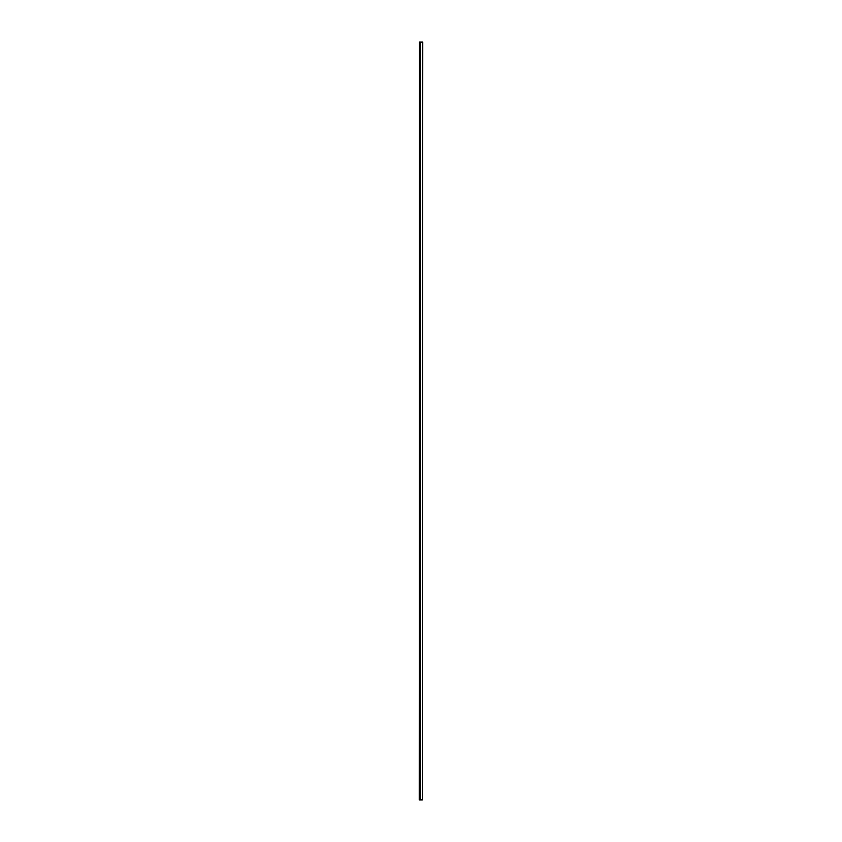 <?xml version="1.0" encoding="UTF-8"?>
<svg xmlns="http://www.w3.org/2000/svg" width="842" height="842" viewBox="0 0 842 842"><rect width="100%" height="100%" fill="white"/><g stroke="black" fill="none" stroke-linecap="round" stroke-linejoin="round"><path stroke-width="0.63" stroke-dasharray="4.21 3.16" d="M422.537 799.9L422.537 42.1L422.537 799.9M422.316 42.1L422.768 799.9L420.505 799.9L422.316 799.9L422.316 42.1L420.505 42.1L422.537 42.1L422.316 799.9L422.316 42.1L419.232 42.1L420.505 42.1L420.358 799.9L420.358 42.1M419.505 42.1L419.232 799.9L419.232 42.1L419.232 799.9L419.232 42.1L420.505 42.1L420.505 799.9L422.316 799.9M419.463 799.9L420.442 799.9L419.463 799.9L419.463 42.1L419.463 799.9M419.505 799.9L420.358 799.9M419.579 42.1L419.579 799.9L419.579 42.1M420.442 42.1L420.442 799.9L420.442 42.1M420.505 799.9L420.505 42.1"/><path stroke-width="1.26" d="M419.505 42.1L419.232 799.9L419.505 42.1L420.358 42.1L420.505 799.9L420.358 42.1M422.316 42.1L422.316 799.9L422.768 42.1L420.505 42.1M422.316 799.9L420.505 799.9M420.358 799.9L419.505 799.9"/></g></svg>
